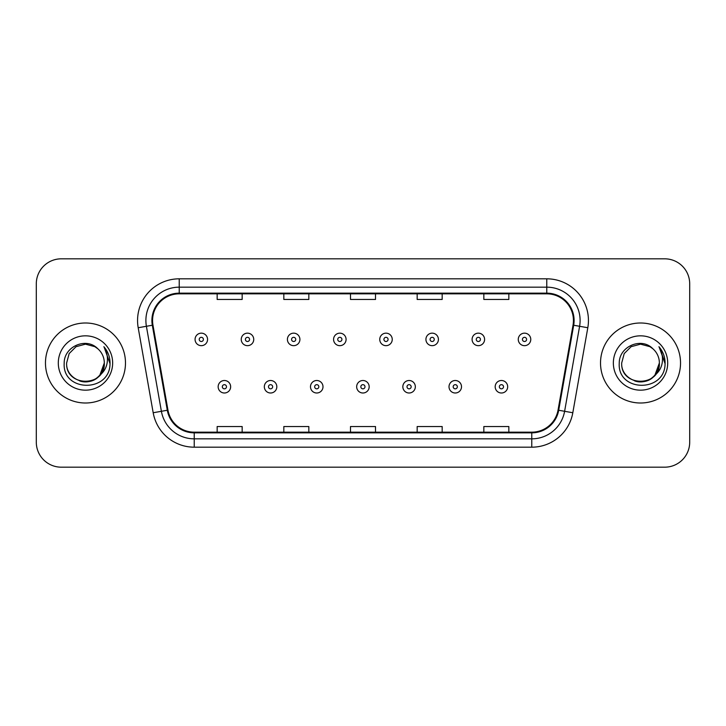 <?xml version="1.0" encoding="UTF-8"?>
<svg xmlns="http://www.w3.org/2000/svg" width="726" height="726" viewBox="0 0 726 726"><rect width="100%" height="100%" fill="white"/><g stroke="black" fill="none" stroke-linecap="round" stroke-linejoin="round"><path stroke-width="1.09" d="M45.466 363A40.003 40.003 0 0 0 85.468 403.003A40.003 40.003 0 0 0 125.48 363A40.003 40.003 0 0 0 85.468 322.997A40.003 40.003 0 0 0 45.466 363A40.003 40.003 0 0 0 85.468 403.003A40.003 40.003 0 0 0 125.48 363A40.003 40.003 0 0 0 85.468 322.997A40.003 40.003 0 0 0 45.466 363M600.52 363A40.003 40.003 0 0 0 640.532 403.003A40.003 40.003 0 0 0 680.534 363A40.003 40.003 0 0 0 640.532 322.997A40.003 40.003 0 0 0 600.52 363A40.003 40.003 0 0 0 640.532 403.003A40.003 40.003 0 0 0 680.534 363A40.003 40.003 0 0 0 640.532 322.997A40.003 40.003 0 0 0 600.52 363M152.56 320.493A26.671 26.671 0 0 1 179.231 293.83L546.769 293.83A26.671 26.671 0 0 1 573.032 325.13L558.04 410.136A26.671 26.671 0 0 1 531.777 432.17L194.223 432.17A26.671 26.671 0 0 1 167.96 410.136L152.968 325.13A26.671 26.671 0 0 1 152.56 320.493M151.897 320.493A27.334 27.334 0 0 0 152.315 325.239L167.298 410.254A27.334 27.334 0 0 0 194.223 432.841L531.777 432.841A27.334 27.334 0 0 0 558.702 410.254L573.685 325.239A27.334 27.334 0 0 0 546.769 293.159L179.231 293.159A27.334 27.334 0 0 0 151.897 320.493M138.194 327.735A41.672 41.672 0 0 1 179.231 278.82L546.769 278.82A41.672 41.672 0 0 1 587.806 327.735L572.814 412.74A41.672 41.672 0 0 1 531.777 447.18L194.223 447.18A41.672 41.672 0 0 1 153.186 412.74L138.194 327.735L146.398 326.283A33.332 33.332 0 0 1 179.231 287.16L546.769 287.16A33.332 33.332 0 0 1 579.602 326.283L564.61 411.297A33.332 33.332 0 0 1 531.777 438.84L194.223 438.84A33.332 33.332 0 0 1 161.39 411.297L146.398 326.283A33.332 33.332 0 0 1 145.899 320.493M689.7 283.83A25.002 25.002 0 0 0 664.698 258.819L61.302 258.819A25.002 25.002 0 0 0 36.3 283.83L36.3 442.17A25.002 25.002 0 0 0 61.302 467.181L664.698 467.181A25.002 25.002 0 0 0 689.7 442.17L689.7 283.83L689.7 442.17M350.495 293.83L350.495 299.466L375.505 299.466L375.505 293.83M283.83 293.83L283.83 299.466L308.831 299.466L308.831 293.83M217.156 293.83L217.156 299.466L242.157 299.466L242.157 293.83M417.169 293.83L417.169 299.466L442.17 299.466L442.17 293.83M483.843 293.83L483.843 299.466L508.844 299.466L508.844 293.83M375.505 432.17L375.505 426.534L350.495 426.534L350.495 432.17M308.831 432.17L308.831 426.534L283.83 426.534L283.83 432.17M242.157 432.17L242.157 426.534L217.156 426.534L217.156 432.17M442.17 432.17L442.17 426.534L417.169 426.534L417.169 432.17M508.844 432.17L508.844 426.534L483.843 426.534L483.843 432.17M36.3 283.83L36.3 442.17M664.698 258.819L61.302 258.819M61.302 467.181L664.698 467.181M207.563 339.414A6.253 6.253 0 0 1 201.32 345.667A6.253 6.253 0 0 1 195.067 339.414A6.253 6.253 0 0 1 201.32 333.161A6.253 6.253 0 0 1 207.563 339.414A6.253 6.253 0 0 0 201.32 333.161A6.253 6.253 0 0 0 195.067 339.414M218.154 386.749A6.253 6.253 0 0 1 224.407 380.506A6.253 6.253 0 0 1 230.65 386.749A6.253 6.253 0 0 1 224.407 393.002A6.253 6.253 0 0 1 218.154 386.749A6.253 6.253 0 0 0 224.407 393.002A6.253 6.253 0 0 0 230.65 386.749M253.737 339.414A6.253 6.253 0 0 1 247.484 345.667A6.253 6.253 0 0 1 241.241 339.414A6.253 6.253 0 0 1 247.484 333.161A6.253 6.253 0 0 1 253.737 339.414A6.253 6.253 0 0 0 247.484 333.161A6.253 6.253 0 0 0 241.241 339.414M299.911 339.414A6.253 6.253 0 0 1 293.658 345.667A6.253 6.253 0 0 1 287.405 339.414A6.253 6.253 0 0 1 293.658 333.161A6.253 6.253 0 0 1 299.911 339.414A6.253 6.253 0 0 0 293.658 333.161A6.253 6.253 0 0 0 287.405 339.414M346.084 339.414A6.253 6.253 0 0 1 339.832 345.667A6.253 6.253 0 0 1 333.579 339.414A6.253 6.253 0 0 1 339.832 333.161A6.253 6.253 0 0 1 346.084 339.414A6.253 6.253 0 0 0 339.832 333.161A6.253 6.253 0 0 0 333.579 339.414M392.249 339.414A6.253 6.253 0 0 1 386.005 345.667A6.253 6.253 0 0 1 379.752 339.414A6.253 6.253 0 0 1 386.005 333.161A6.253 6.253 0 0 1 392.249 339.414A6.253 6.253 0 0 0 386.005 333.161A6.253 6.253 0 0 0 379.752 339.414M264.328 386.749A6.253 6.253 0 0 1 270.571 380.506A6.253 6.253 0 0 1 276.824 386.749A6.253 6.253 0 0 1 270.571 393.002A6.253 6.253 0 0 1 264.328 386.749A6.253 6.253 0 0 0 270.571 393.002A6.253 6.253 0 0 0 276.824 386.749M310.492 386.749A6.253 6.253 0 0 1 316.745 380.506A6.253 6.253 0 0 1 322.997 386.749A6.253 6.253 0 0 1 316.745 393.002A6.253 6.253 0 0 1 310.492 386.749A6.253 6.253 0 0 0 316.745 393.002A6.253 6.253 0 0 0 322.997 386.749M356.666 386.749A6.253 6.253 0 0 1 362.918 380.506A6.253 6.253 0 0 1 369.171 386.749A6.253 6.253 0 0 1 362.918 393.002A6.253 6.253 0 0 1 356.666 386.749A6.253 6.253 0 0 0 362.918 393.002A6.253 6.253 0 0 0 369.171 386.749M79.688 380.932C91.494 385.17 104.671 375.224 104.308 363C105.47 387.303 65.476 387.303 66.629 363L69.151 353.58L76.048 346.683L85.468 344.16L94.888 346.683L97.81 348.761C86.249 336.646 63.997 346.629 64.197 363C62.082 392.085 109.236 392.848 109.998 364.416L110.043 363C109.971 356.82 107.911 351.393 103.872 346.719C106.949 351.765 108.029 357.192 107.121 363C106.241 367.946 103.836 371.975 99.907 375.106A18.84 18.84 0 0 0 104.308 363L99.907 375.106C89.906 388.619 65.649 379.979 66.629 363L69.151 353.58L76.048 346.683L85.468 344.16L94.888 346.683L97.81 348.761L94.888 346.683L85.468 344.16L76.048 346.683L69.151 353.58L66.629 363C65.476 387.303 105.47 387.303 104.308 363L99.861 375.16L104.308 363C105.47 387.303 65.476 387.303 66.629 363C65.476 387.303 105.47 387.303 104.308 363A18.84 18.84 0 0 0 97.81 348.761M58.298 363A27.171 27.171 0 0 0 85.468 390.171A27.171 27.171 0 0 0 112.648 363A27.171 27.171 0 0 0 85.468 335.829A27.171 27.171 0 0 0 58.298 363M104.054 346.928L110.034 363.717M634.742 380.932C646.548 385.17 659.725 375.224 659.371 363C660.524 387.303 620.53 387.303 621.692 363L624.215 353.58L631.112 346.683L624.215 353.58L621.692 363L624.215 353.58L631.112 346.683L640.532 344.16L649.952 346.683L652.874 348.761C641.312 336.646 619.051 346.629 619.26 363C617.136 392.085 664.29 392.848 665.061 364.416L665.098 363C665.025 356.82 662.974 351.393 658.927 346.719C662.003 351.765 663.083 357.192 662.176 363C661.295 367.946 658.89 371.975 654.97 375.106A18.84 18.84 0 0 0 659.371 363L654.97 375.106C644.96 388.619 620.712 379.979 621.692 363C620.53 387.303 660.524 387.303 659.371 363L654.916 375.16L659.371 363C660.524 387.303 620.53 387.303 621.692 363C620.53 387.303 660.524 387.303 659.371 363A18.84 18.84 0 0 0 652.874 348.761M613.352 363A27.171 27.171 0 0 0 640.532 390.171A27.171 27.171 0 0 0 667.702 363A27.171 27.171 0 0 0 640.532 335.829A27.171 27.171 0 0 0 613.352 363M665.098 363L659.29 347.137M659.108 346.928L665.089 363.717M438.422 339.414A6.253 6.253 0 0 1 432.17 345.667A6.253 6.253 0 0 1 425.926 339.414A6.253 6.253 0 0 1 432.17 333.161A6.253 6.253 0 0 1 438.422 339.414A6.253 6.253 0 0 0 432.17 333.161A6.253 6.253 0 0 0 425.926 339.414M484.596 339.414A6.253 6.253 0 0 1 478.343 345.667A6.253 6.253 0 0 1 472.091 339.414A6.253 6.253 0 0 1 478.343 333.161A6.253 6.253 0 0 1 484.596 339.414A6.253 6.253 0 0 0 478.343 333.161A6.253 6.253 0 0 0 472.091 339.414M530.77 339.414A6.253 6.253 0 0 1 524.517 345.667A6.253 6.253 0 0 1 518.264 339.414A6.253 6.253 0 0 1 524.517 333.161A6.253 6.253 0 0 1 530.77 339.414A6.253 6.253 0 0 0 524.517 333.161A6.253 6.253 0 0 0 518.264 339.414M402.839 386.749A6.253 6.253 0 0 1 409.092 380.506A6.253 6.253 0 0 1 415.336 386.749A6.253 6.253 0 0 1 409.092 393.002A6.253 6.253 0 0 1 402.839 386.749A6.253 6.253 0 0 0 409.092 393.002A6.253 6.253 0 0 0 415.336 386.749M449.013 386.749A6.253 6.253 0 0 1 455.256 380.506A6.253 6.253 0 0 1 461.509 386.749A6.253 6.253 0 0 1 455.256 393.002A6.253 6.253 0 0 1 449.013 386.749A6.253 6.253 0 0 0 455.256 393.002A6.253 6.253 0 0 0 461.509 386.749M495.177 386.749A6.253 6.253 0 0 1 501.43 380.506A6.253 6.253 0 0 1 507.683 386.749A6.253 6.253 0 0 1 501.43 393.002A6.253 6.253 0 0 1 495.177 386.749A6.253 6.253 0 0 0 501.43 393.002A6.253 6.253 0 0 0 507.683 386.749M546.769 278.82L546.769 293.159M146.398 326.283L152.315 325.239M194.223 447.18L194.223 432.841M531.777 432.841L531.777 447.18M558.702 410.254L572.814 412.74M153.186 412.74L167.298 410.254M573.685 325.239L587.806 327.735M179.231 278.82L179.231 293.159M199.233 339.414A2.087 2.087 0 0 0 201.32 341.501A2.087 2.087 0 0 0 203.398 339.414A2.087 2.087 0 0 0 201.32 337.327A2.087 2.087 0 0 0 199.233 339.414M226.485 386.749A2.087 2.087 0 0 0 224.407 384.671A2.087 2.087 0 0 0 222.319 386.749A2.087 2.087 0 0 0 224.407 388.837A2.087 2.087 0 0 0 226.485 386.749M245.406 339.414A2.087 2.087 0 0 0 247.484 341.501A2.087 2.087 0 0 0 249.572 339.414A2.087 2.087 0 0 0 247.484 337.327A2.087 2.087 0 0 0 245.406 339.414M291.58 339.414A2.087 2.087 0 0 0 293.658 341.501A2.087 2.087 0 0 0 295.745 339.414A2.087 2.087 0 0 0 293.658 337.327A2.087 2.087 0 0 0 291.58 339.414M337.744 339.414A2.087 2.087 0 0 0 339.832 341.501A2.087 2.087 0 0 0 341.919 339.414A2.087 2.087 0 0 0 339.832 337.327A2.087 2.087 0 0 0 337.744 339.414M383.918 339.414A2.087 2.087 0 0 0 386.005 341.501A2.087 2.087 0 0 0 388.083 339.414A2.087 2.087 0 0 0 386.005 337.327A2.087 2.087 0 0 0 383.918 339.414M272.658 386.749A2.087 2.087 0 0 0 270.571 384.671A2.087 2.087 0 0 0 268.493 386.749A2.087 2.087 0 0 0 270.571 388.837A2.087 2.087 0 0 0 272.658 386.749M318.832 386.749A2.087 2.087 0 0 0 316.745 384.671A2.087 2.087 0 0 0 314.657 386.749A2.087 2.087 0 0 0 316.745 388.837A2.087 2.087 0 0 0 318.832 386.749M364.996 386.749A2.087 2.087 0 0 0 362.918 384.671A2.087 2.087 0 0 0 360.831 386.749A2.087 2.087 0 0 0 362.918 388.837A2.087 2.087 0 0 0 364.996 386.749M430.091 339.414A2.087 2.087 0 0 0 432.17 341.501A2.087 2.087 0 0 0 434.257 339.414A2.087 2.087 0 0 0 432.17 337.327A2.087 2.087 0 0 0 430.091 339.414M476.265 339.414A2.087 2.087 0 0 0 478.343 341.501A2.087 2.087 0 0 0 480.43 339.414A2.087 2.087 0 0 0 478.343 337.327A2.087 2.087 0 0 0 476.265 339.414M522.43 339.414A2.087 2.087 0 0 0 524.517 341.501A2.087 2.087 0 0 0 526.604 339.414A2.087 2.087 0 0 0 524.517 337.327A2.087 2.087 0 0 0 522.43 339.414M411.17 386.749A2.087 2.087 0 0 0 409.092 384.671A2.087 2.087 0 0 0 407.005 386.749A2.087 2.087 0 0 0 409.092 388.837A2.087 2.087 0 0 0 411.17 386.749M457.344 386.749A2.087 2.087 0 0 0 455.256 384.671A2.087 2.087 0 0 0 453.178 386.749A2.087 2.087 0 0 0 455.256 388.837A2.087 2.087 0 0 0 457.344 386.749M503.517 386.749A2.087 2.087 0 0 0 501.43 384.671A2.087 2.087 0 0 0 499.343 386.749A2.087 2.087 0 0 0 501.43 388.837A2.087 2.087 0 0 0 503.517 386.749"/></g></svg>
